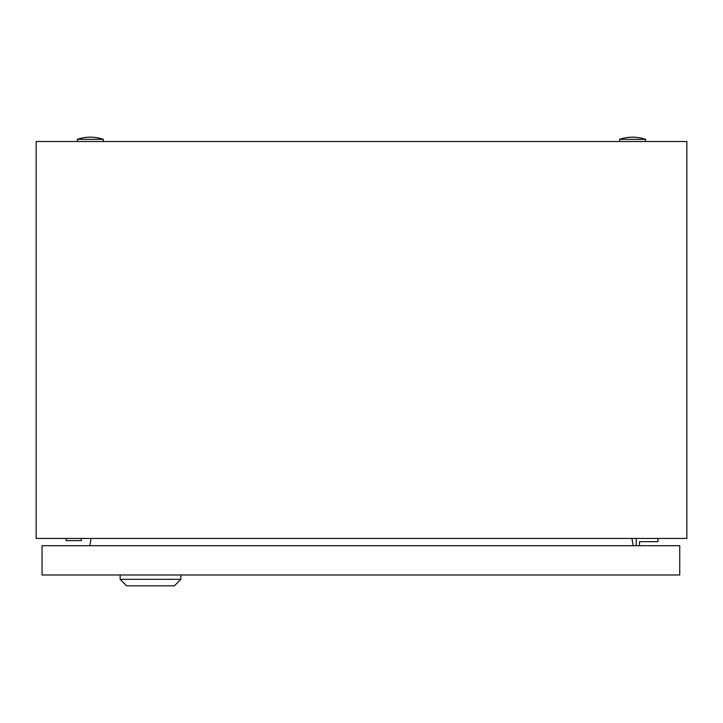 <?xml version="1.0" encoding="UTF-8"?>
<svg xmlns="http://www.w3.org/2000/svg" width="723" height="723" viewBox="0 0 723 723"><rect width="100%" height="100%" fill="white"/><g stroke="black" fill="none" stroke-linecap="round" stroke-linejoin="round"><path stroke-width="1.08" d="M36.15 538.436L36.15 141.509L686.85 141.509L686.85 538.436L36.15 538.436M91.089 538.436L89.806 545.702M633.194 545.702L631.911 538.436M619.611 139.34A40.127 40.127 0 0 1 645.639 139.34L619.611 139.34L619.611 141.509M77.361 139.34A40.127 40.127 0 0 1 103.389 139.34L77.361 139.34L77.361 141.509M66.145 538.436L66.145 540.605L81.328 540.605L81.328 538.436M639.503 545.702L639.503 541.69L657.939 541.69L657.939 538.436M636.249 538.436L636.249 545.702M180.867 579.322L174.36 585.829L126.642 585.829L120.135 579.322L180.867 579.322L180.867 574.984M120.135 579.322L120.135 574.984M679.737 545.702L42.051 545.702L42.051 574.984L679.737 574.984L679.737 545.702M645.639 139.34L645.639 141.509M103.389 139.34L103.389 141.509"/></g></svg>
